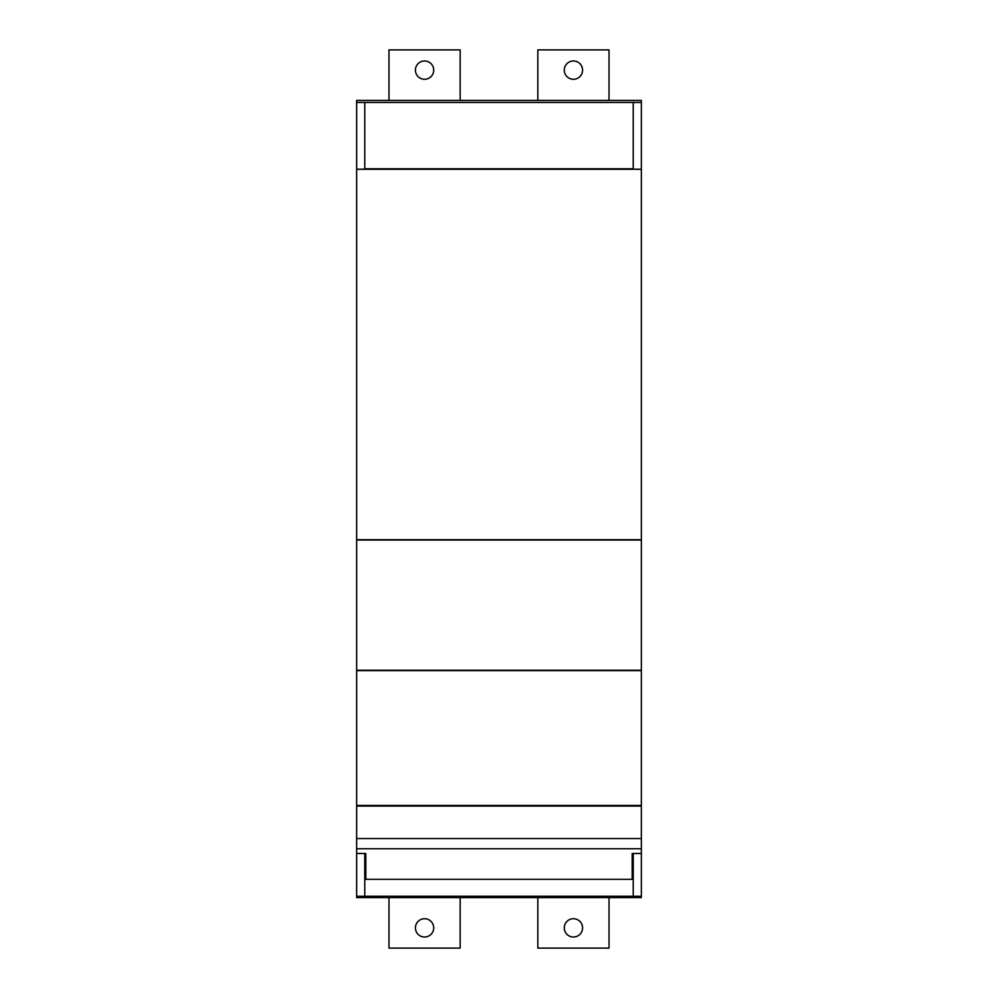 <?xml version="1.0" encoding="UTF-8"?>
<svg xmlns="http://www.w3.org/2000/svg" width="998" height="998" viewBox="0 0 998 998"><rect width="100%" height="100%" fill="white"/><g stroke="black" fill="none" stroke-linecap="round" stroke-linejoin="round"><path stroke-width="1.5" d="M424.574 79.279A9.157 9.157 0 0 1 415.418 70.134A9.157 9.157 0 0 1 424.574 60.978A9.157 9.157 0 0 1 433.718 70.134A9.157 9.157 0 0 1 424.574 79.279M573.426 79.279A9.157 9.157 0 0 1 564.282 70.134A9.157 9.157 0 0 1 573.426 60.978A9.157 9.157 0 0 1 582.582 70.134A9.157 9.157 0 0 1 573.426 79.279M356.648 169.286L641.352 169.286L641.352 100.424L356.648 100.424L356.648 806.097L641.352 806.097L641.352 805.448L356.648 805.448M537.835 100.424L537.835 49.9L609.017 49.9L609.017 100.424M641.352 169.286L641.352 805.448M365.804 853.477L365.804 879.313L365.804 853.477L356.648 853.477L356.648 848.762L641.352 848.762L641.352 897.576L356.648 897.576L356.648 896.254L641.352 896.254M356.648 853.477L356.648 896.254M388.983 100.424L388.983 49.9L460.165 49.9L460.165 100.424M641.352 102.457L356.648 102.457M633.219 896.254L633.219 853.477M633.219 806.097L641.352 805.523M356.648 670.631L641.352 670.631M356.648 670.269L641.352 670.269M356.648 540.043L641.352 540.043M356.648 539.693L641.352 539.693M641.352 169.211L633.219 169.211L633.219 102.457M364.781 102.457L364.781 169.211L356.648 169.211M356.648 805.523L364.781 806.097M364.781 853.477L364.781 896.254M633.219 168.774L364.781 168.774M573.426 937.022A9.157 9.157 0 0 1 564.282 927.866A9.157 9.157 0 0 1 573.426 918.721A9.157 9.157 0 0 1 582.582 927.866A9.157 9.157 0 0 1 573.426 937.022M424.574 937.022A9.157 9.157 0 0 1 415.418 927.866A9.157 9.157 0 0 1 424.574 918.721A9.157 9.157 0 0 1 433.718 927.866A9.157 9.157 0 0 1 424.574 937.022M609.017 897.576L609.017 948.1L537.835 948.1L537.835 897.576M460.165 897.576L460.165 948.1L388.983 948.1L388.983 897.576M632.196 879.313L632.196 853.477L632.196 879.313L365.804 879.313M365.804 806.097L365.804 805.448M632.196 805.448L632.196 806.097M641.352 853.477L632.196 853.477M641.352 848.762L641.352 838.557L356.648 838.557L356.648 848.762M356.648 838.557L356.648 806.097M641.352 838.557L641.352 806.097"/></g></svg>
